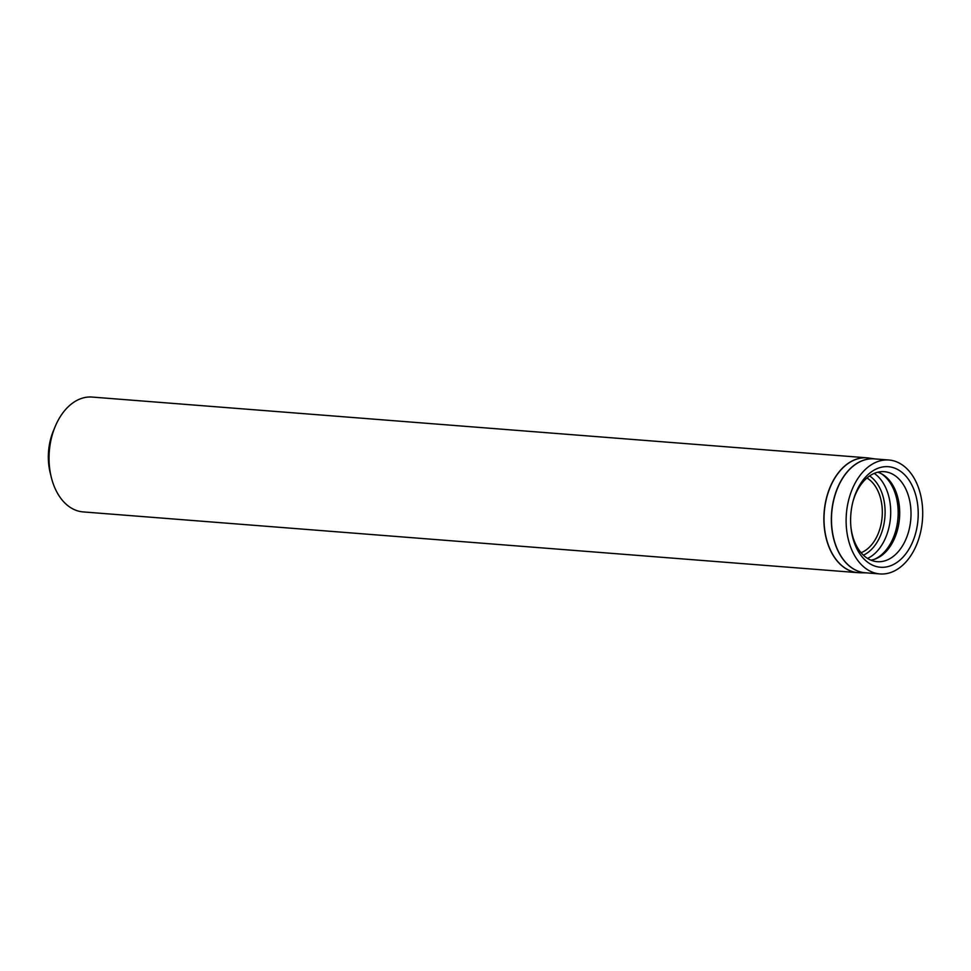 <?xml version="1.0" encoding="UTF-8"?>
<svg xmlns="http://www.w3.org/2000/svg" width="971" height="971" viewBox="0 0 971 971"><rect width="100%" height="100%" fill="white"/><g stroke="black" fill="none" stroke-linecap="round" stroke-linejoin="round"><path stroke-width="1.46" d="M867.88 457.911A57.605 38.464 94.5 0 0 866.982 457.827L92.16 397.066A57.605 38.464 94.5 0 0 55.226 426.439A57.605 38.464 94.5 0 0 51.257 477.149A57.605 38.464 94.5 0 0 66.514 504.544A57.605 38.464 94.5 0 0 83.142 511.911L857.976 572.672A57.605 38.464 94.5 0 0 858.874 572.732M863.437 566.615A57.131 38.16 94.5 0 0 879.944 573.934A57.131 38.16 94.5 0 0 922.45 519.958A57.131 38.16 94.5 0 0 888.878 460.011A57.131 38.16 94.5 0 0 848.411 501.012A57.131 38.16 94.5 0 0 863.437 566.615M865.901 560.789A50.419 33.669 94.5 0 0 913.796 538.99A50.419 33.669 94.5 0 0 899.267 470.425A50.419 33.669 94.5 0 0 853.181 500.745A50.419 33.669 94.5 0 0 851.033 528.139A50.419 33.669 94.5 0 0 865.901 560.789M55.226 426.439L53.466 430.663A47.749 31.885 94.5 0 0 50.164 472.695L51.257 477.149M861.071 552.73A39.398 26.314 94.5 0 0 882.141 516.79A39.398 26.314 94.5 0 0 866.933 478.011M870.89 560.146A44.63 29.798 94.5 0 0 887.203 550.302A44.63 29.798 94.5 0 0 892.361 484.48A44.63 29.798 94.5 0 0 877.784 472.222M850.96 527.387A45.139 30.15 94.5 0 0 864.19 555.91A45.139 30.15 94.5 0 0 876.291 561.59A45.139 30.15 94.5 0 0 910.81 519.048A45.139 30.15 94.5 0 0 883.343 471.627A45.139 30.15 94.5 0 0 852.987 501.473M841.335 565.304A57.605 38.464 94.5 0 0 857.976 572.672L859.784 572.756A57.592 38.464 94.5 0 1 841.481 565.304A57.592 38.464 94.5 0 1 826.624 497.989A57.592 38.464 94.5 0 1 868.778 458.033L866.982 457.827A57.605 38.464 94.5 0 0 826.187 499.167A57.605 38.464 94.5 0 0 841.335 565.304M874.592 458.895A57.143 38.16 94.5 0 0 833.725 499.507A57.143 38.16 94.5 0 0 848.678 565.462A57.143 38.16 94.5 0 0 865.659 572.817M888.878 460.011L874.252 458.87A57.131 38.16 94.5 0 0 833.786 499.871A57.131 38.16 94.5 0 0 848.824 565.474A57.131 38.16 94.5 0 0 865.319 572.781L879.944 573.934M863.389 555.181A42.372 28.293 94.5 0 0 884.909 517.009A42.372 28.293 94.5 0 0 869.603 475.948M867.564 558.434A45.613 30.465 94.5 0 0 890.504 517.446A45.613 30.465 94.5 0 0 874.24 473.399M874.313 559.332A45.613 30.465 94.5 0 0 897.969 518.041A45.613 30.465 94.5 0 0 881.037 473.557M875.005 458.919L868.778 458.033M866.071 572.841L859.784 572.756"/></g></svg>
